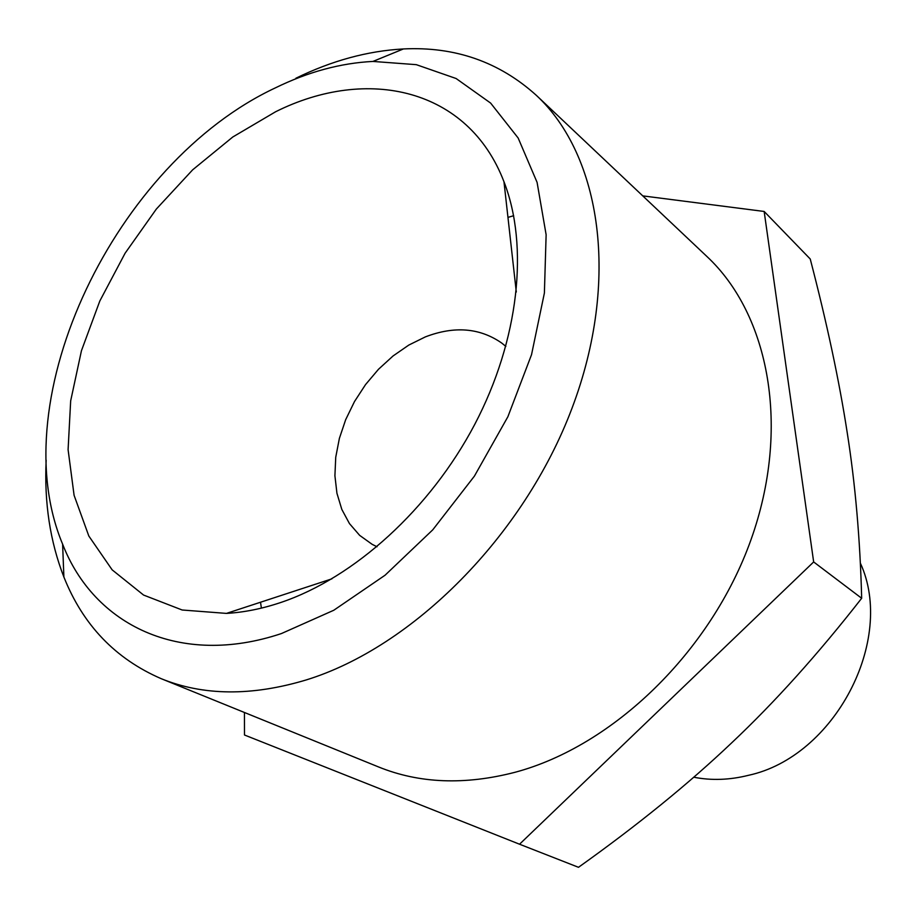 <?xml version="1.0" encoding="UTF-8"?>
<svg xmlns="http://www.w3.org/2000/svg" width="916" height="916" viewBox="0 0 916 916"><rect width="100%" height="100%" fill="white"/><g stroke="black" fill="none" stroke-linecap="round" stroke-linejoin="round"><path stroke-width="1.37" d="M693.767 777.215C711.388 780.661 729.617 780.031 748.429 775.325C834.671 756.822 895.722 639.918 860.364 563.145M46.155 460.21C44.174 502.712 50.094 541.654 63.891 577.034C82.955 624.975 115.416 658.867 161.273 678.71C203.398 695.851 251.66 696.274 306.047 679.993C412.715 647.177 523.849 536.066 572.008 408.238C620.361 280.307 601.068 155.445 536.329 95.333C499.243 61.853 454.931 46.395 403.406 48.949C367.602 50.918 331.752 60.685 295.868 78.249M281.464 633.54L333.79 610.251L385.064 575.225L432.764 529.826L474.408 476.125L507.876 416.746L531.532 354.687L544.39 293.04L546.131 234.736L537.085 182.364L518.147 137.995L490.632 103.084L456.122 78.524L416.322 64.67L372.949 61.429C340.592 63.067 308.062 71.883 275.338 87.89C115.931 162.567 1.546 398.151 62.609 544.138C93.867 624.815 179.616 667.649 281.464 633.54M507.956 217.378L513.67 215.718M536.329 95.333L706.854 256.434C769.314 314.669 790.977 427.818 750.983 539.753C711.125 651.62 613.136 746.174 514.872 772.325C464.733 785.264 419.31 783.478 378.617 766.978L161.273 678.71M505.85 346.397L501.636 342.985C479.744 327.825 454.302 325.798 425.333 336.905L408.822 345.057L393.067 355.958L378.503 369.262L365.53 384.606L354.492 401.563L345.687 419.654L339.378 438.386L335.737 457.256L334.913 475.736L336.939 493.289L341.817 509.41L349.454 523.586L359.656 535.368L372.182 544.356L377.026 546.76M275.613 111.752C367.305 65.952 468.225 88.176 503.972 181.746C528.99 245.866 519.212 339.561 474.74 424.406C430.131 509.17 354.32 577.653 281.109 602.385C262.331 608.716 244.114 612.38 226.458 613.399L182.147 609.999L143.572 595.057L112.164 569.866L88.829 536.032L74.093 495.338L68.093 449.664L70.669 400.876L81.444 350.736L99.821 300.998L125.08 253.251L156.35 209.054L192.646 169.838L232.813 136.976L275.613 111.752M261.392 608.121L260.522 602.236M764.162 211.459L810.236 258.999C826.919 323.027 839.239 380.873 847.197 432.524C855.304 483.946 860.124 539.203 861.67 598.274C818.114 654.058 774.799 702.24 731.724 742.807C688.74 783.649 637.662 825.144 578.488 867.303L519.544 844.22L813.66 561.943L764.162 211.459L642.757 195.875M244.446 712.488L244.492 735.01L519.544 844.22M813.66 561.943L861.67 598.274M372.949 61.429L403.406 48.949M516.303 292.009L503.972 181.746M331.89 578.843L226.458 613.399M62.609 544.138L63.891 577.034"/></g></svg>
